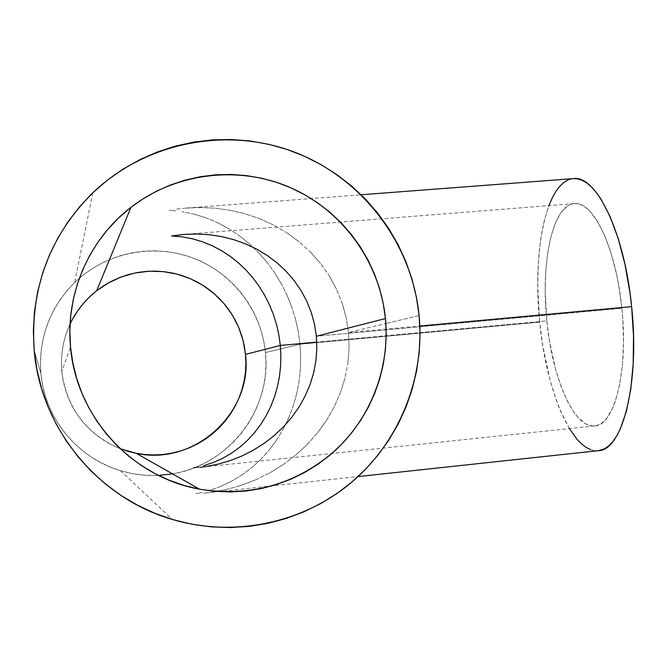 <?xml version="1.0" encoding="UTF-8"?>
<svg xmlns="http://www.w3.org/2000/svg" width="667" height="667" viewBox="0 0 667 667"><rect width="100%" height="100%" fill="white"/><g stroke="black" fill="none" stroke-linecap="round" stroke-linejoin="round"><path stroke-width="0.5" stroke-dasharray="3.33 2.5" d="M546.815 320.902C552.059 377.339 573.845 428.656 594.739 425.938C614.44 425.821 628.614 370.61 621.869 308.287L316.358 336.243L621.869 308.287C616.158 248.116 593.021 200.434 574.312 203.61C552.559 204.752 540.553 262.74 546.815 320.902L316.758 342.104L546.815 320.902L549.466 341.02L555.619 369.46L561.014 386.36L567.258 400.934L574.17 412.606L577.814 417.192L585.309 423.595L589.094 425.321L592.871 425.996L596.581 425.604L600.208 424.129L603.693 421.561L607.012 417.901L612.981 407.387L615.566 400.609L619.751 384.292L622.444 364.841L623.503 343.08L622.845 319.993L621.869 308.287L618.693 285.226L616.525 274.145L611.189 253.527L604.727 235.701L597.465 221.386L589.736 211.114L585.809 207.587L581.891 205.169L578.022 203.844L574.237 203.618L570.585 204.469L567.083 206.361L560.672 213.115L555.202 223.478L550.825 236.977L547.665 253.051L545.781 271.11L545.214 290.545L546.815 320.902M348.482 332.533L419.843 326.005L348.482 332.533L346.173 317.642L348.482 332.533L385.851 323.537L348.482 332.533L349.074 347.624L348.482 332.533M342.163 303.143L346.173 317.642L342.163 303.143L336.518 289.186L342.163 303.143M329.306 275.955L336.518 289.186L329.306 275.955L320.627 263.582L329.306 275.955M310.605 252.209L320.627 263.582L310.605 252.209L299.358 241.954L310.605 252.209M287.052 232.916L299.358 241.954L287.052 232.916L273.812 225.179L287.052 232.916M259.83 218.801L273.812 225.179L259.83 218.801L245.248 213.824L259.83 218.801M230.24 210.28L245.248 213.824L230.24 210.28L214.974 208.179L230.24 210.28M199.608 207.495L214.974 208.179L199.608 207.495L184.292 208.229L199.608 207.495M176.705 209.113L184.292 208.229L176.705 209.113M175.596 210.814L169.185 210.33L175.596 210.814M194.481 214.24L181.958 211.639L194.481 214.24L206.645 218.076L194.481 214.24M218.351 223.078L206.645 218.076L218.351 223.078L229.531 229.165L218.351 223.078M240.087 236.26L229.531 229.165L240.087 236.26L249.95 244.28L240.087 236.26M259.071 253.152L249.95 244.28L259.071 253.152L267.392 262.781L259.071 253.152M274.862 273.078L267.392 262.781L274.862 273.078L281.449 283.967L274.862 273.078M287.11 295.356L281.449 283.967L287.11 295.356L291.812 307.162L287.11 295.356M295.539 319.301L291.812 307.162L295.539 319.301L298.274 331.674L295.539 319.301M573.437 178.614C546.465 180.19 532.083 251.534 539.678 322.103L299.992 344.205L298.274 331.674L299.992 344.205L265.458 352.526C261.514 311.722 234 274.687 195.714 259.071C157.412 243.555 111.097 250.884 79.356 278.206L74.637 282.516C49.75 307.662 38.503 337.944 40.895 373.37L34.167 350.267L40.895 373.37C44.556 418.026 77.555 458.154 120.419 470.66C132.858 474.395 145.548 475.971 158.471 475.396M70.085 324.062C63.123 339.103 60.355 354.894 61.773 371.427L70.544 346.982L61.773 371.427C66.708 408.171 86.16 433.917 120.143 448.691M419.101 315.533L385.851 323.537L419.101 315.533M347.932 362.748L349.074 347.624L347.932 362.748L345.072 377.714L347.932 362.748M340.545 392.354L345.072 377.714L340.545 392.354L334.409 406.495L340.545 392.354M326.763 419.968L334.409 406.495L326.763 419.968L317.692 432.641L326.763 419.968M307.337 444.364L317.692 432.641L307.337 444.364L295.823 455.027L307.337 444.364M283.308 464.532L295.823 455.027L283.308 464.532L269.927 472.795L283.308 464.532M255.861 479.74L269.927 472.795L255.861 479.74L241.254 485.334L255.861 479.74M226.28 489.536L241.254 485.334L226.28 489.536L211.097 492.338L226.28 489.536M203.477 493.221L211.097 492.338L203.477 493.221M202.126 492.438L195.856 493.747L202.126 492.438M220.218 486.61L208.279 490.804L220.218 486.61L231.557 481.232L220.218 486.61M242.229 474.754L231.557 481.232L242.229 474.754L252.159 467.267L242.229 474.754M261.272 458.854L252.159 467.267L261.272 458.854L269.526 449.616L261.272 458.854M276.88 439.636L269.526 449.616L276.88 439.636L283.283 429.014L276.88 439.636M288.719 417.834L283.283 429.014L288.719 417.834L293.155 406.195L288.719 417.834M296.582 394.18L293.155 406.195L296.582 394.18L298.983 381.883L296.582 394.18M300.35 369.401L298.983 381.883L300.35 369.401L300.684 356.812L300.35 369.401M172.495 473.862C229.44 464.974 271.886 408.688 265.458 352.526L299.992 344.205L300.684 356.812L299.992 344.205L539.678 322.103C546.031 390.604 572.494 453.91 598.432 450.675M265.458 352.526L263.899 341.746L261.297 331.166L257.679 320.885L253.085 311.005L247.54 301.609L241.112 292.788L233.859 284.626L225.83 277.197L217.108 270.577L207.779 264.824L197.924 259.997L187.635 256.153L177.013 253.318L166.15 251.526L155.144 250.792L144.114 251.142L133.15 252.568L122.369 255.052L111.873 258.588L101.768 263.14L92.146 268.659L83.1 275.112L74.737 282.424L67.125 290.537L60.347 299.366L54.469 308.821L49.566 318.826L45.673 329.273L42.83 340.053L41.079 351.067L40.429 362.214L40.895 373.37L42.471 384.417L45.139 395.264L48.866 405.794L53.635 415.9L59.38 425.479L66.041 434.442L73.562 442.696L81.858 450.167L90.854 456.778L100.45 462.456L110.555 467.167L121.069 470.852L131.883 473.487L142.888 475.046L153.985 475.513L165.057 474.896L176.005 473.195L186.718 470.443L197.099 466.658L207.045 461.881L216.467 456.17L225.263 449.583L233.375 442.171L240.712 434.025L247.215 425.212L252.818 415.816L257.479 405.928L261.147 395.648L263.798 385.067L265.416 374.287L265.966 363.407L265.458 352.526M127.189 451.109L118.609 448.082L110.355 444.214L102.526 439.561L95.189 434.15L88.419 428.047L82.283 421.302L76.855 413.974L72.169 406.153L68.284 397.899L65.241 389.303L63.057 380.448L61.773 371.427L61.389 362.323L61.914 353.227L63.34 344.23L65.641 335.426L68.809 326.888L72.811 318.718M598.382 450.684L595.356 450.709L590.729 449.675M569.393 428.598L560.33 410.538L556.695 401.251L550.225 380.715L542.855 346.348L539.678 322.103L537.719 285.518L538.369 262.048L540.578 240.153L542.263 230.023L544.33 220.552L548.908 205.619M568.117 179.948L573.403 178.614M594.739 425.938L199.658 467.367M187.177 207.987L361.139 194.756M92.821 192.763L74.637 282.516M120.419 470.66L172.311 519.435M206.078 492.955L358.071 476.58M574.312 203.61L184.209 234.4"/><path stroke-width="1" d="M280.323 345.464L316.758 342.104L280.323 345.464L280.89 355.961L280.323 345.464L245.498 354.377L280.323 345.464L278.889 335.026L280.323 345.464M280.582 366.433L280.89 355.961L280.582 366.433L279.406 376.813L280.582 366.433M277.355 387.027L279.406 376.813L277.355 387.027L274.445 396.982L277.355 387.027M270.677 406.603L274.445 396.982L270.677 406.603L266.083 415.824L270.677 406.603M260.68 424.554L266.083 415.824L260.68 424.554L254.502 432.716L260.68 424.554M247.582 440.237L254.502 432.716L247.582 440.237L239.962 447.048L247.582 440.237M231.699 453.06L239.962 447.048L231.699 453.06L222.845 458.221L231.699 453.06M213.457 462.448L222.845 458.221L213.457 462.448L203.627 465.683L213.457 462.448M198.566 466.908L193.422 467.875L198.566 466.908M199.641 467.367L205.853 466.575L199.658 467.367M218.209 464.132L205.853 466.575L218.209 464.132L230.357 460.555L218.209 464.132M242.179 455.869L230.357 460.555L242.179 455.869L253.535 450.092L242.179 455.869M264.307 443.272L253.535 450.092L264.307 443.272L274.362 435.468L264.307 443.272M283.592 426.738L274.362 435.468L283.592 426.738L291.871 417.183L283.592 426.738M299.108 406.887L291.871 417.183L299.108 406.887L305.203 395.956L299.108 406.887M310.08 384.517L305.203 395.956L310.08 384.517L313.673 372.695L310.08 384.517M315.933 360.614L313.673 372.695L315.933 360.614L316.833 348.416L315.933 360.614M316.358 336.243L316.833 348.416L316.358 336.243L385.443 318.568C390.028 366.975 371.486 416.583 335.826 449.942C296.948 484.15 251.526 497.24 199.566 489.194C131.924 477.389 76.063 416.466 70.544 346.982C65.324 293.697 89.153 239.286 130.974 207.295C176.488 172.169 239.903 165.124 291.604 188.144C343.263 211.314 379.89 262.548 385.443 318.568L316.358 336.243L314.507 324.237L311.306 312.523L306.803 301.251L301.05 290.537L294.114 280.499L286.101 271.244L277.097 262.865L267.217 255.453L256.57 249.066L245.298 243.763L233.517 239.586L221.369 236.56L208.971 234.692L196.465 233.984L183.967 234.425L171.602 235.985L182.058 236.843L192.338 238.778L202.368 241.746L212.056 245.681L221.319 250.542L230.107 256.261L238.336 262.773L245.965 270.018L252.935 277.922L259.213 286.41L264.741 295.406L269.501 304.844L273.462 314.641L276.597 324.729L278.889 335.026L276.597 324.729L273.462 314.641L269.501 304.844L264.741 295.406L259.213 286.41L252.935 277.922L245.965 270.018L238.336 262.773L230.107 256.261L221.319 250.542L212.056 245.681L202.368 241.746L192.338 238.778L182.058 236.843L171.602 235.985L184.209 234.4L196.465 233.984L208.971 234.692L221.369 236.56L233.517 239.586L245.298 243.763L256.57 249.066L267.217 255.453L277.097 262.865L286.101 271.244L294.114 280.499L301.05 290.537L306.803 301.251L311.306 312.523L314.507 324.237L316.358 336.243M358.071 476.58L598.432 450.675C622.311 450.642 639.945 383.433 631.632 306.645L419.843 326.005L631.632 306.645C624.579 232.55 596.081 174.679 573.437 178.614L361.139 194.756M120.143 448.691L136.251 453.318C194.681 466.216 252.918 412.464 245.498 354.377L243.122 340.595L238.669 327.339L232.249 314.907L224.012 303.577L214.132 293.622L202.843 285.268L190.395 278.714L177.08 274.12L163.19 271.594L149.066 271.211L135.017 272.995L121.394 276.897L108.513 282.85L96.682 290.712C85.226 299.741 76.355 310.864 70.085 324.062M34.167 350.267C30.057 288.461 49.608 235.96 92.821 192.763C146.457 141.546 227.939 126.271 295.539 152.526C363.156 178.906 411.998 243.897 419.101 315.533C425.062 377.864 399.475 441.779 351.317 482.533C303.001 523.045 234.267 537.819 172.311 519.435C98.249 498.149 40.512 428.181 34.167 350.267L36.91 369.543L41.562 388.461L48.074 406.82L56.378 424.437L66.383 441.137L77.997 456.745L91.087 471.102L105.511 484.067L121.127 495.523L137.769 505.344L155.261 513.457L173.437 519.768L192.096 524.245L211.055 526.847L230.132 527.555L249.141 526.371L267.892 523.328L286.201 518.459L303.902 511.831L320.835 503.51L336.827 493.588L351.751 482.166L365.466 469.368L377.847 455.311L388.794 440.137L398.207 423.987L406.011 407.012L412.131 389.386L416.533 371.252L419.176 352.785L420.027 334.159L419.101 315.533L416.4 297.073L411.948 278.956L405.778 261.339L397.966 244.38L388.561 228.239L377.647 213.065L365.333 198.983L351.717 186.143L336.918 174.654L321.069 164.632L304.319 156.178L286.802 149.375L268.693 144.297L250.15 140.995L231.349 139.52L212.465 139.887L193.672 142.113L175.163 146.181L157.112 152.068L139.703 159.721L123.095 169.093L107.47 180.082L92.988 192.605L79.798 206.537L68.034 221.744L57.829 238.086L49.283 255.403L42.496 273.52L37.552 292.254L34.492 311.422L33.358 330.824L34.167 350.267M158.471 475.396L172.495 473.862M385.443 318.568L386.193 333.867L385.476 349.166L383.283 364.324L379.648 379.198L374.587 393.663L368.151 407.57L360.397 420.802L351.384 433.216L341.187 444.714L329.915 455.161L317.659 464.474L304.519 472.553L290.637 479.315L276.13 484.684L261.13 488.611L245.79 491.037L230.248 491.938L214.657 491.304L199.175 489.128L183.95 485.418L169.135 480.207L154.877 473.545L141.321 465.491L128.606 456.12L116.867 445.514L106.22 433.792L96.773 421.052L88.636 407.437L81.874 393.071L76.572 378.106L72.786 362.69L70.544 346.982L69.868 331.14L70.777 315.324L73.245 299.7L77.255 284.417L82.75 269.626L89.686 255.486L97.974 242.129L107.537 229.69L118.267 218.276L130.057 208.012L142.788 198.983L156.328 191.279L170.535 184.959L185.284 180.09L200.408 176.705L215.783 174.821L231.241 174.462L246.64 175.613L261.848 178.264L276.705 182.374L291.079 187.911L304.844 194.806L317.867 202.993L330.032 212.389L341.229 222.903L351.359 234.442L360.338 246.89L368.076 260.138L374.504 274.062L379.573 288.528L383.225 303.41L385.443 318.568M72.811 318.718L77.597 310.98L83.117 303.76L89.328 297.123L96.156 291.129L103.535 285.843L111.389 281.307L119.651 277.564L128.231 274.654L137.043 272.603L146.006 271.419L155.036 271.11L164.049 271.686L172.945 273.137L181.657 275.446L190.095 278.581L198.174 282.516L205.828 287.219L212.981 292.638L219.56 298.716L225.521 305.403L230.799 312.631L235.351 320.335L239.12 328.431L242.088 336.86L244.222 345.539L245.498 354.377L245.915 363.298L245.448 372.219L244.122 381.057L241.938 389.728L238.919 398.157L235.092 406.253L230.482 413.94L225.146 421.152L219.118 427.822L212.465 433.875L205.244 439.261L197.524 443.914L189.378 447.807L180.874 450.884L172.103 453.118L163.148 454.485L154.094 454.969L145.022 454.569L136.026 453.277L127.189 451.109M573.403 178.614L577.188 178.773L581.932 180.182L586.743 182.95L591.596 187.094L596.415 192.596L601.159 199.416L610.197 216.842L618.267 238.761L624.954 264.257L629.898 292.188L631.632 306.645L633.508 335.668L633.208 363.648L630.782 389.253L626.388 411.331L620.293 428.973L616.717 435.935L612.84 441.587L608.713 445.889L604.394 448.841L598.382 450.684M590.729 449.675L586.093 447.374L581.499 443.872L576.972 439.219L569.393 428.598M548.908 205.619L552.676 197.007L556.12 191.062L559.863 186.185L563.873 182.458L568.117 179.948M199.566 489.194L136.251 453.318M130.974 207.295L96.682 290.712"/></g></svg>
